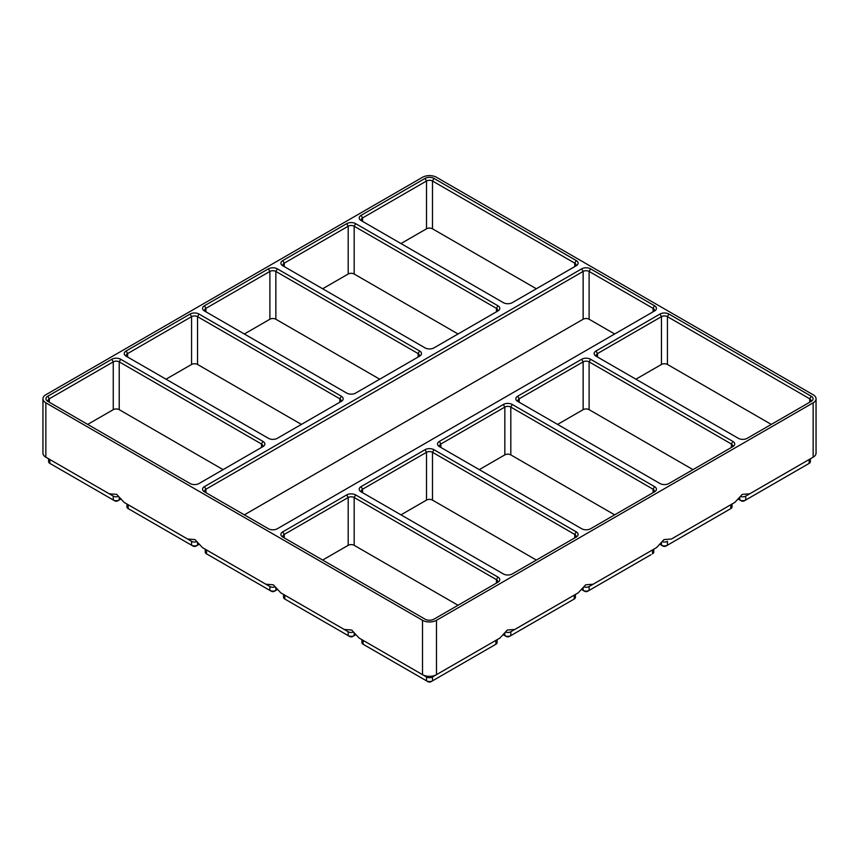 <?xml version="1.0" encoding="UTF-8"?>
<svg xmlns="http://www.w3.org/2000/svg" width="859" height="859" viewBox="0 0 859 859"><rect width="100%" height="100%" fill="white"/><g stroke="black" fill="none" stroke-linecap="round" stroke-linejoin="round"><path stroke-width="1.29" d="M436.49 620.295L813.151 402.828A9.889 5.712 180 0 0 816.05 398.791A9.889 5.712 180 0 0 813.151 394.753L436.49 177.287A9.889 5.712 180 0 0 422.51 177.287L45.849 394.753A9.889 5.712 180 0 0 42.95 398.791A9.889 5.712 180 0 0 45.849 402.828L422.51 620.295A9.889 5.712 180 0 0 436.49 620.295L436.49 674.659L432.485 676.978A4.22 2.437 180 0 1 426.515 676.978L363.121 640.374A4.22 2.437 180 0 1 363.099 640.363M497.114 639.654L497.114 642.521A4.22 2.437 180 0 1 495.879 644.25L432.485 680.843A4.22 2.437 180 0 1 426.515 680.843L363.121 644.25A4.22 2.437 180 0 1 361.886 642.521L361.886 639.654M495.901 640.363A4.22 2.437 180 0 1 495.879 640.374L436.49 674.659A9.889 5.712 180 0 1 422.51 674.659L359.105 638.054L351.653 630.023L344.191 629.443L348.196 631.762L284.801 595.158A4.22 2.437 180 0 1 284.78 595.147M363.121 644.25L364.613 645.109A2.105 1.213 180 0 1 364.603 645.098L363.121 644.25L363.121 640.374M422.51 620.295L422.51 674.659L426.515 676.978L426.515 680.843L428.007 681.713A2.105 1.213 180 0 0 430.993 681.713L432.485 680.843L432.485 676.978L495.879 640.374L495.879 644.25L494.387 645.109A2.105 1.213 180 0 1 494.387 645.109L495.879 644.25L494.387 645.109M499.895 638.054L495.879 640.374L499.895 638.054L507.347 630.023L514.809 629.443L578.204 592.839L585.666 584.807L593.129 584.227L656.523 547.623L663.986 539.592L671.437 539.012L734.842 502.408L742.294 494.376L749.757 493.796L813.151 457.192L745.741 496.115A4.22 2.437 180 0 1 740.726 496.523M810.381 458.792L810.381 461.659A4.22 2.437 180 0 1 809.146 463.388L744.259 500.851A2.105 1.213 180 0 1 741.274 500.851L738.504 499.251M745.741 496.115L749.757 493.796L745.741 496.115L745.741 499.992A4.22 2.437 180 0 1 739.782 499.992L739.782 497.748M654.569 486.634A6.324 3.651 180 0 1 654.569 491.81L590.605 528.736A6.324 3.651 180 0 1 581.661 528.736L439.378 446.594A6.324 3.651 180 0 1 439.378 441.419L503.342 404.492A6.324 3.651 180 0 1 512.286 404.492L654.569 486.634L653.076 489.222A4.22 2.437 180 0 1 654.311 490.94A4.22 2.437 180 0 1 653.087 492.658M811.197 396.203A6.324 3.651 180 0 1 811.197 401.378L747.233 438.305A6.324 3.651 180 0 1 738.289 438.305L596.017 356.163A6.324 3.651 180 0 1 596.017 350.987L659.97 314.061A6.324 3.651 180 0 1 668.925 314.061L811.197 396.203L809.704 398.791A4.22 2.437 180 0 1 810.939 400.509A4.22 2.437 180 0 1 809.715 402.227L809.704 398.791L667.432 316.649L667.432 364.452L771.296 424.41M419.622 350.987A6.324 3.651 180 0 1 419.622 356.163L355.658 393.089A6.324 3.651 180 0 1 346.714 393.089L204.431 310.947A6.324 3.651 180 0 1 204.431 305.772L268.395 268.856A6.324 3.651 180 0 1 277.339 268.856L419.622 350.987L418.129 353.575A4.22 2.437 180 0 1 419.364 355.293A4.22 2.437 180 0 1 418.14 357.011L418.129 353.575L275.857 271.433L275.857 319.237L379.71 379.195M732.877 441.419A6.324 3.651 180 0 1 732.877 446.594L668.925 483.52A6.324 3.651 180 0 1 659.97 483.52L517.698 401.378A6.324 3.651 180 0 1 517.698 396.203L581.661 359.277A6.324 3.651 180 0 1 590.605 359.277L732.877 441.419L731.385 444.006A4.22 2.437 180 0 1 732.62 445.724A4.22 2.437 180 0 1 731.396 447.442L731.385 444.006L589.113 361.864L589.113 409.668L692.977 469.626M425.022 347.874L282.751 265.732A6.324 3.651 180 0 1 282.751 260.567L346.714 223.641A6.324 3.651 180 0 1 355.658 223.641L497.93 305.772A6.324 3.651 180 0 1 497.93 310.947L433.978 347.874A6.324 3.651 180 0 1 425.022 347.874M190.075 483.52L47.803 401.378A6.324 3.651 180 0 1 47.803 396.203L111.767 359.277A6.324 3.651 180 0 1 120.711 359.277L262.983 441.419A6.324 3.651 180 0 1 262.983 446.594L199.03 483.52A6.324 3.651 180 0 1 190.075 483.52M425.022 619.156L282.751 537.025A6.324 3.651 180 0 1 282.751 531.85L346.714 494.924A6.324 3.651 180 0 1 355.658 494.924L497.93 577.065A6.324 3.651 180 0 1 497.93 582.23L433.978 619.156A6.324 3.651 180 0 1 425.022 619.156M205.913 492.658A4.22 2.437 180 0 1 204.689 490.94A4.22 2.437 180 0 1 205.924 489.222L583.143 271.433A4.22 2.437 180 0 1 589.113 271.433L653.076 308.36L654.569 305.772A6.324 3.651 180 0 1 654.569 310.947L277.339 528.736A6.324 3.651 180 0 1 268.395 528.736L204.431 491.81A6.324 3.651 180 0 1 204.431 486.634L581.661 268.856A6.324 3.651 180 0 1 590.605 268.856L589.113 271.433L589.113 319.237L614.657 333.979M654.569 305.772L590.605 268.856M503.342 573.941L361.07 491.81A6.324 3.651 180 0 1 361.07 486.634L425.022 449.708A6.324 3.651 180 0 1 433.978 449.708L576.249 531.85A6.324 3.651 180 0 1 576.249 537.025L512.286 573.941A6.324 3.651 180 0 1 503.342 573.941M512.286 302.658A6.324 3.651 180 0 1 503.342 302.658L361.07 220.516A6.324 3.651 180 0 1 361.07 215.351L425.022 178.425A6.324 3.651 180 0 1 433.978 178.425L576.249 260.567A6.324 3.651 180 0 1 576.249 265.732L512.286 302.658M341.302 396.203A6.324 3.651 180 0 1 341.302 401.378L277.339 438.305A6.324 3.651 180 0 1 268.395 438.305L126.123 356.163A6.324 3.651 180 0 1 126.123 350.987L190.075 314.061A6.324 3.651 180 0 1 199.03 314.061L341.302 396.203L339.81 398.791A4.22 2.437 180 0 1 341.044 400.509A4.22 2.437 180 0 1 339.82 402.227M196.582 541.739A4.22 2.437 180 0 1 191.568 541.331L124.158 502.408L116.706 494.376L109.243 493.796L113.259 496.115L49.854 459.511A4.22 2.437 180 0 1 49.833 459.501M124.158 502.408L128.174 504.727A4.22 2.437 180 0 1 128.152 504.716L187.563 539.012L195.014 539.592L202.477 547.623L265.871 584.227L273.334 584.807L280.796 592.839L344.191 629.443M45.849 402.828L45.849 457.192L113.259 496.115L113.259 499.992L51.347 464.247A2.105 1.213 180 0 1 51.336 464.247L49.854 463.388A4.22 2.437 180 0 1 48.619 461.659L48.619 458.792M807.664 464.247A2.105 1.213 180 0 1 807.653 464.247L809.146 463.388L807.653 464.247M635.918 379.195L661.462 364.452A4.22 2.437 180 0 1 667.432 364.452M596.017 350.987L597.51 353.575L597.51 357.022A4.22 2.437 180 0 1 596.275 355.293A4.22 2.437 180 0 1 597.51 353.575L661.462 316.649A4.22 2.437 180 0 1 667.432 316.649L668.925 314.061M353.221 632.17A4.22 2.437 180 0 1 348.196 631.762L348.196 635.628L349.688 636.498A2.105 1.213 180 0 0 352.673 636.498L354.166 635.628A4.22 2.437 180 0 1 348.196 635.628L286.294 599.893A2.105 1.213 180 0 1 286.283 599.883M355.443 634.898L354.166 635.628L354.166 633.394M284.801 595.158L280.796 592.839L284.801 595.158L284.801 599.034A4.22 2.437 180 0 1 283.567 597.306L283.567 594.439M400.97 243.548L426.515 228.805A4.22 2.437 180 0 1 432.485 228.805L536.349 288.764M497.93 577.065L496.438 579.653A4.22 2.437 180 0 1 497.672 581.371A4.22 2.437 180 0 1 496.448 583.089L496.438 579.653L354.166 497.511L354.166 545.315L458.03 605.273M322.651 560.057L348.196 545.315A4.22 2.437 180 0 1 354.166 545.315M282.751 531.85L284.243 534.438L284.243 537.884A4.22 2.437 180 0 1 283.008 536.156A4.22 2.437 180 0 1 284.243 534.438L348.196 497.511A4.22 2.437 180 0 1 354.166 497.511L355.658 494.924M274.901 586.955A4.22 2.437 180 0 1 269.887 586.547L206.482 549.943A4.22 2.437 180 0 1 206.471 549.932L206.482 553.819L207.975 554.678A2.105 1.213 180 0 1 207.975 554.667M277.124 589.682L275.857 590.423A4.22 2.437 180 0 1 269.887 590.423L206.482 553.819A4.22 2.437 180 0 1 205.247 552.09L205.247 549.223M244.343 514.842L583.143 319.237A4.22 2.437 180 0 1 589.113 319.237M202.477 547.623L206.482 549.943M269.887 586.547L265.871 584.227L269.887 586.547L269.887 590.423L271.38 591.282A2.105 1.213 180 0 0 274.365 591.282L275.857 590.423L274.365 591.282M198.816 544.466L197.538 545.207A4.22 2.437 180 0 1 191.568 545.207L129.666 509.462A2.105 1.213 180 0 1 129.655 509.451L128.174 508.603A4.22 2.437 180 0 1 126.939 506.874L126.939 504.008M191.568 541.331L187.563 539.012L191.568 541.331L191.568 545.207L193.06 546.066A2.105 1.213 180 0 0 196.045 546.066L197.538 545.207L196.045 546.066M118.274 496.523A4.22 2.437 180 0 1 113.259 496.115M120.496 499.251L119.218 499.992A4.22 2.437 180 0 1 113.259 499.992L114.741 500.851A2.105 1.213 180 0 0 117.726 500.851L119.218 499.992L117.726 500.851M262.983 441.419L261.49 444.006A4.22 2.437 180 0 1 262.725 445.724A4.22 2.437 180 0 1 261.501 447.442L261.49 444.006L119.218 361.864L119.218 409.668L223.082 469.626M87.704 424.41L113.259 409.668A4.22 2.437 180 0 1 119.218 409.668M47.803 396.203L49.296 398.791L49.296 402.237A4.22 2.437 180 0 1 48.061 400.509A4.22 2.437 180 0 1 49.296 398.791L113.259 361.864A4.22 2.437 180 0 1 119.218 361.864L120.711 359.277M42.95 398.791L42.95 453.155A9.889 5.712 180 0 0 45.849 457.192L49.854 459.511L45.849 457.192L49.854 459.511L49.854 463.388M576.249 531.85L574.757 534.438A4.22 2.437 180 0 1 575.992 536.156A4.22 2.437 180 0 1 574.768 537.874L574.757 534.438L432.485 452.296L432.485 500.099L536.349 560.057M400.97 514.842L426.515 500.099A4.22 2.437 180 0 1 432.485 500.099M362.552 492.658A4.22 2.437 180 0 1 361.328 490.94A4.22 2.437 180 0 1 362.562 489.222L426.515 452.296A4.22 2.437 180 0 1 432.485 452.296L433.978 449.708M816.05 398.791L816.05 453.155A9.889 5.712 180 0 1 813.151 457.192L809.146 459.511L809.146 463.388M732.061 504.008L732.061 506.874A4.22 2.437 180 0 1 730.826 508.603L729.334 509.462A2.105 1.213 180 0 1 729.334 509.462L667.432 545.207A4.22 2.437 180 0 1 661.462 545.207L662.955 546.066A2.105 1.213 180 0 0 665.94 546.066L667.432 545.207L667.432 541.331A4.22 2.437 180 0 1 662.418 541.739M126.123 350.987L127.615 353.575L127.615 357.022A4.22 2.437 180 0 1 126.38 355.293A4.22 2.437 180 0 1 127.615 353.575L191.568 316.649A4.22 2.437 180 0 1 197.538 316.649L339.81 398.791L339.81 402.237M166.023 379.195L191.568 364.452A4.22 2.437 180 0 1 197.538 364.452L301.402 424.41M514.809 629.443L510.804 631.762A4.22 2.437 180 0 1 505.779 632.17M574.22 595.147A4.22 2.437 180 0 1 574.199 595.158L510.804 631.762L510.804 635.628L509.312 636.498A2.105 1.213 180 0 1 506.327 636.498L503.557 634.898M575.433 594.439L575.433 597.306A4.22 2.437 180 0 1 574.199 599.034L510.804 635.628A4.22 2.437 180 0 1 504.834 635.628L504.834 633.394M578.204 592.839L574.199 595.158L574.199 599.034L572.706 599.893L574.199 599.034M593.129 584.227L589.113 586.547A4.22 2.437 180 0 1 584.099 586.955M656.523 547.623L652.518 549.943A4.22 2.437 180 0 1 652.518 549.943L589.113 586.547L589.113 590.423A4.22 2.437 180 0 1 583.143 590.423L584.635 591.282A2.105 1.213 180 0 0 587.62 591.282L651.025 554.678A2.105 1.213 180 0 0 651.025 554.667M583.143 588.179L583.143 590.423L581.876 589.682M653.753 549.223L653.753 552.09A4.22 2.437 180 0 1 652.518 553.819L652.518 549.943M439.378 441.419L440.871 444.006L440.871 447.453A4.22 2.437 180 0 1 439.636 445.724A4.22 2.437 180 0 1 440.871 444.006L504.834 407.08A4.22 2.437 180 0 1 510.804 407.08L653.076 489.222L653.076 492.669M479.29 469.626L504.834 454.883A4.22 2.437 180 0 1 510.804 454.883L614.657 514.842M361.07 215.351L362.562 217.928L362.562 221.375A4.22 2.437 180 0 1 361.328 219.657A4.22 2.437 180 0 1 362.562 217.928L426.515 181.002A4.22 2.437 180 0 1 432.485 181.002L574.757 263.144A4.22 2.437 180 0 1 575.992 264.873A4.22 2.437 180 0 1 574.768 266.58M809.167 459.501A4.22 2.437 180 0 1 809.146 459.511L813.151 457.192L813.151 402.828M734.842 502.408L730.826 504.727A4.22 2.437 180 0 1 730.826 504.727L671.437 539.012M244.343 333.979L269.887 319.237A4.22 2.437 180 0 1 275.857 319.237M205.913 311.796A4.22 2.437 180 0 1 204.689 310.088A4.22 2.437 180 0 1 205.924 308.36L269.887 271.433A4.22 2.437 180 0 1 275.857 271.433L277.339 268.856M661.462 542.963L661.462 545.207L660.184 544.466M557.598 424.41L583.143 409.668A4.22 2.437 180 0 1 589.113 409.668M519.18 402.227A4.22 2.437 180 0 1 517.956 400.509A4.22 2.437 180 0 1 519.19 398.791L583.143 361.864A4.22 2.437 180 0 1 589.113 361.864L590.605 359.277M653.076 311.806L653.076 308.36A4.22 2.437 180 0 1 654.311 310.088A4.22 2.437 180 0 1 653.087 311.796M322.651 288.764L348.196 274.021A4.22 2.437 180 0 1 354.166 274.021L458.03 333.979M284.232 266.58A4.22 2.437 180 0 1 283.008 264.873A4.22 2.437 180 0 1 284.243 263.144L348.196 226.218A4.22 2.437 180 0 1 354.166 226.218L496.438 308.36A4.22 2.437 180 0 1 497.672 310.088A4.22 2.437 180 0 1 496.448 311.796L496.438 308.36L497.93 305.772M422.51 674.659L426.515 676.978M426.515 680.843L428.007 681.713M659.97 314.061L661.462 316.649L661.462 364.452M284.801 599.034L286.294 599.893L284.801 599.034M346.714 494.924L348.196 497.511L348.196 545.315M275.857 588.179L275.857 590.423M204.431 486.634L205.924 489.222L205.924 492.669M581.661 268.856L583.143 271.433L583.143 319.237M197.538 542.963L197.538 545.207M128.174 504.727L128.174 508.603M119.218 497.748L119.218 499.992M111.767 359.277L113.259 361.864L113.259 409.668M425.022 449.708L426.515 452.296L426.515 500.099M361.07 486.634L362.562 489.222L362.562 492.669M199.03 314.061L197.538 316.649L197.538 364.452M190.075 314.061L191.568 316.649L191.568 364.452M512.286 404.492L510.804 407.08L510.804 454.883M503.342 404.492L504.834 407.08L504.834 454.883M576.249 260.567L574.757 263.144L574.757 266.591M730.826 504.727L730.826 508.603L729.334 509.462M268.395 268.856L269.887 271.433L269.887 319.237M204.431 305.772L205.924 308.36L205.924 311.806M581.661 359.277L583.143 361.864L583.143 409.668M517.698 396.203L519.19 398.791L519.19 402.237M433.978 178.425L432.485 181.002L432.485 228.805M425.022 178.425L426.515 181.002L426.515 228.805M355.658 223.641L354.166 226.218L354.166 274.021M346.714 223.641L348.196 226.218L348.196 274.021M282.751 260.567L284.243 263.144L284.243 266.591M207.975 554.678L206.482 553.819"/></g></svg>
